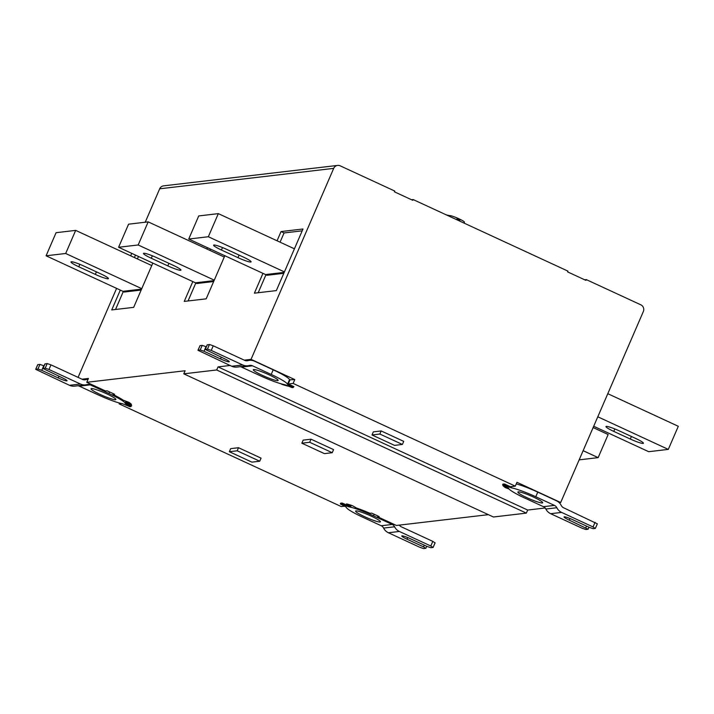 <?xml version="1.0" encoding="UTF-8"?>
<svg xmlns="http://www.w3.org/2000/svg" width="714" height="714" viewBox="0 0 714 714"><rect width="100%" height="100%" fill="white"/><g stroke="black" fill="none" stroke-linecap="round" stroke-linejoin="round"><path stroke-width="1.07" d="M94.23 270.838A11.406 1.366 23.4 0 1 94.596 271.008L100.612 273.792A11.406 1.366 23.4 0 1 108.439 278.63A11.406 1.366 23.4 0 1 95.319 274.408L78.79 266.768A11.406 1.366 23.4 0 1 70.963 261.922A11.406 1.366 23.4 0 1 84.082 266.152L94.23 270.838M75.675 230.39L56.076 232.693L46.08 255.791L65.679 253.488L75.675 230.39L151.761 265.563M141.765 288.67L65.679 253.488M141.167 290.054L124.191 292.044A8.452 8.22 83.3 0 0 122.933 291.321L46.08 255.791M138.471 256.469L137.409 258.932M123.308 291.508L115.534 309.483M152.823 263.109L133.679 307.35L111.732 309.93L120.309 290.107M134.402 257.54L135.464 255.085M82.021 379.205L88.438 378.456L86.778 382.302L185.105 370.753L183.775 373.833L216.69 369.968L218.029 366.889L230.042 365.479M244.277 360.151L251.042 359.356L333.697 168.37L159.686 188.808L145.228 222.224M131.751 253.363L130.68 255.817M116.587 288.394L78.076 377.385M277.059 240.788L281.048 231.568L302.995 228.989L276.336 290.598L254.389 293.177L262.966 273.355M224.839 255.728L206.185 298.836L184.239 301.415L192.816 281.593M206.908 249.025L207.479 247.704M340.712 503.477L340.426 503.343A30.595 3.659 23.4 0 1 342.39 503.111L348.655 505.949A23.83 2.847 23.4 0 1 350.833 506.378L346.558 503.897A30.595 3.659 23.4 0 1 352.243 505.574L356.527 508.047A23.83 2.847 23.4 0 1 370.031 513.312L371.619 513.125A30.595 3.659 23.4 0 1 379.134 516.597L377.635 516.775L396.431 525.459L488.385 514.66M121.639 403.571L119.113 403.865L341.283 506.583L344.621 506.19M86.778 382.302L105.565 390.995L107.064 390.817A30.595 3.659 23.4 0 1 114.579 394.289L112.99 394.476A23.83 2.847 23.4 0 1 123.12 400.135L129.1 402.41A30.595 3.659 23.4 0 1 131.492 404.472L125.503 402.196A23.83 2.847 23.4 0 1 125.673 402.839A23.83 2.847 23.4 0 1 125.664 402.857L131.724 405.722A30.595 3.659 23.4 0 1 131.296 405.909M238.521 447.714L261.065 458.129L259.735 461.217L251.89 462.136L229.346 451.712L230.676 448.633L238.521 447.714L237.182 450.793L259.735 461.217M301.852 443.198L303.182 440.119L311.018 439.19L333.572 449.615L332.233 452.703L324.397 453.622L301.852 443.198L309.689 442.278L311.018 439.19M545.184 507.993L527.682 510.046L526.343 513.125L493.428 516.998L183.775 373.833M584.677 279.781L586.274 279.593L640.833 304.824A5.069 4.927 83.3 0 1 643.35 311.527L560.695 502.513L559.223 502.692M333.697 168.37A5.069 4.927 83.3 0 1 340.203 165.835L394.771 191.057L394.431 191.825L412.772 200.304L413.103 199.536L567.933 271.115L567.603 271.882L585.935 280.361L586.274 279.593M159.686 188.808A5.069 4.927 -96.7 0 1 163.604 185.854L337.615 165.416M119.113 403.865L119.47 403.044M251.042 359.356L294.784 379.58L293.124 383.427L515.294 486.145L516.954 482.289L560.695 502.513M411.514 199.724L413.103 199.536M464.109 222.991L464.35 223.134A18.591 2.222 23.4 0 1 465.126 223.589M445.813 214.655A18.591 2.222 23.4 0 1 446.919 215.075L449.642 215.583A8.202 0.982 23.4 0 1 457.344 218.065L460.235 219.403A8.202 0.982 23.4 0 1 464.448 222.206L464.064 223.098M458.924 218.716L458.201 220.385M516.267 483.887A23.669 2.829 23.4 0 1 537.758 492.133L556.447 500.782A10.139 9.862 83.3 0 1 561.231 505.45A5.069 4.927 -96.7 0 0 563.623 507.788L597.27 523.799M588.988 527.218L588.024 529.27L585.864 529.529L582.08 528.226L550.646 513.696A10.139 9.862 -96.7 0 1 545.862 509.02A5.069 4.927 83.3 0 0 543.47 506.69L524.79 498.042A23.669 2.829 -156.6 0 1 508.529 488.099L508.529 488.099M537.758 492.133L535.759 496.757L554.448 505.396A5.069 4.927 -96.7 0 1 556.84 507.734A10.139 9.862 83.3 0 0 561.615 512.411L593.048 526.941L595.048 522.318M588.122 529.226L569.263 520.149A7.604 0.91 23.4 0 1 564.051 516.918A7.604 0.91 23.4 0 1 572.789 519.73L589.327 527.378L593.12 528.672L595.271 528.422L593.048 526.941M535.759 496.757A23.669 2.829 -156.6 0 0 511.135 487.796A23.669 2.829 -156.6 0 0 511.117 487.796L503.888 484.868A30.425 3.641 -156.6 0 0 502.727 485.002L508.546 488.081M542.301 502.959A13.521 1.615 23.4 0 1 527.637 497.997A13.521 1.615 23.4 0 1 518.025 491.892A13.521 1.615 23.4 0 1 518.248 491.839A13.521 1.615 23.4 0 1 531.43 496.141A13.521 1.615 23.4 0 1 542.667 502.558A13.521 1.615 23.4 0 1 542.301 502.959M218.029 366.889L527.682 510.046M260.681 375.948A30.595 3.659 23.4 0 1 257.335 374.395M285.984 385.033L287.849 386.104A30.595 3.659 23.4 0 1 282.155 384.435L281.057 383.802M293.124 383.427L288.233 384.007L293.972 386.667A30.595 3.659 23.4 0 1 293.552 386.845M502.968 484.422L502.683 484.288A30.595 3.659 23.4 0 1 504.637 484.056L510.403 486.716L515.294 486.145M509.02 489.01L505.298 487.6A30.595 3.659 23.4 0 1 502.915 485.538L505.815 486.645M525.156 498.22A30.595 3.659 23.4 0 1 519.819 495.721L519.926 495.703M372.003 434.96L373.333 431.872L381.178 430.953L403.722 441.377L402.393 444.456L394.547 445.375L372.003 434.96L379.839 434.032L402.393 444.456M216.69 369.968L526.343 513.125M246.053 360.74L249.329 360.356A10.139 9.862 83.3 0 1 254.505 361.186L273.203 369.825A23.669 2.829 23.4 0 1 289.456 379.768A23.669 2.829 23.4 0 1 289.456 379.777L287.456 384.391A23.669 2.829 -156.6 0 0 271.204 374.448L252.515 365.809L241.537 367.094A5.069 4.927 83.3 0 0 240.163 366.693M289.447 379.812L294.784 379.58M249.329 360.356A10.139 9.862 83.3 0 0 247.954 360.615A5.069 4.927 -96.7 0 1 244.67 360.338L213.245 345.799L211.246 350.422L242.68 364.952A10.139 9.862 83.3 0 0 249.231 365.523A5.069 4.927 -96.7 0 1 252.515 365.809M247.856 365.791L236.887 367.076A10.139 9.862 -96.7 0 1 231.702 366.246L197.957 350.279L200.045 345.612L202.205 345.353L206.337 346.817M292.463 385.962L292.124 386.756L293.284 387.47A30.425 3.641 -156.6 0 1 292.097 387.622L284.868 384.694A23.669 2.829 -156.6 0 1 284.859 384.694A23.669 2.829 -156.6 0 1 260.226 375.734L241.537 367.094M207.238 344.907L209.452 344.505L213.245 345.799M211.246 350.422L207.453 349.128L205.204 349.423L224.053 358.508A7.604 0.91 23.4 0 1 229.274 361.73A7.604 0.91 23.4 0 1 220.528 358.919L203.999 351.279L200.206 349.976L197.957 350.279M287.456 384.391L288.599 385.123L288.947 384.337M292.124 386.756L288.599 385.123M253.693 369.531A13.521 1.615 23.4 0 1 266.866 373.833A13.521 1.615 23.4 0 1 278.112 380.241A13.521 1.615 23.4 0 1 277.737 380.651A13.521 1.615 23.4 0 1 263.082 375.689A13.521 1.615 23.4 0 1 253.47 369.584A13.521 1.615 23.4 0 1 253.693 369.531M288.233 384.007L289.902 380.151M511.643 486.573L511.117 487.796M505.298 487.6L505.726 486.609M381.178 430.953L379.839 434.032M88.054 379.348A10.139 9.862 83.3 0 0 85.698 379.669A5.069 4.927 -96.7 0 1 82.422 379.393L50.989 364.863L48.989 369.477L80.423 384.016A10.139 9.862 83.3 0 0 86.983 384.578A5.069 4.927 -96.7 0 1 90.259 384.864L108.947 393.503L109.617 391.959M125.637 402.446L125.209 403.446A23.669 2.829 -156.6 0 0 108.947 393.503M90.259 384.864L79.29 386.149L97.979 394.788A23.669 2.829 -156.6 0 0 122.603 403.749A23.669 2.829 -156.6 0 0 122.621 403.758L129.85 406.685A30.425 3.641 -156.6 0 0 131.01 406.543L125.209 403.446M85.609 384.846L74.631 386.131A10.139 9.862 -96.7 0 1 69.454 385.301L35.7 369.334L37.797 364.667L39.948 364.417L44.081 365.871M79.29 386.149A5.069 4.927 83.3 0 0 77.906 385.747M44.982 363.962L47.204 363.56L50.989 364.863M48.989 369.477L45.205 368.183L42.947 368.486L61.806 377.563A7.604 0.91 23.4 0 1 67.018 380.794A7.604 0.91 23.4 0 1 58.28 377.974L41.742 370.334L37.949 369.031L35.798 369.29M91.437 388.586A13.521 1.615 23.4 0 1 104.619 392.887A13.521 1.615 23.4 0 1 115.864 399.304A13.521 1.615 23.4 0 1 115.49 399.706A13.521 1.615 23.4 0 1 100.826 394.744A13.521 1.615 23.4 0 1 91.222 388.639A13.521 1.615 23.4 0 1 91.437 388.586M125.503 402.196L125.932 401.206M112.99 394.476L113.33 393.691M349.217 506.039L348.86 506.851L341.631 503.923A30.425 3.641 -156.6 0 0 340.471 504.057L346.29 507.119M351.315 505.271L350.833 506.378M377.956 516.035L377.635 516.775M374.172 514.267L373.502 515.811L392.191 524.451A5.069 4.927 -96.7 0 1 394.583 526.789A10.139 9.862 83.3 0 0 399.367 531.466L430.801 545.996L432.8 541.373L401.366 526.843A5.069 4.927 -96.7 0 1 399.34 525.12M432.8 541.373L435.022 542.854M346.272 507.154A23.669 2.829 -156.6 0 0 346.272 507.163A23.669 2.829 -156.6 0 0 362.533 517.106L381.222 525.745L392.191 524.451M424.286 545.148L423.545 546.853L425.767 548.334L423.616 548.584L419.823 547.29L388.389 532.751A10.139 9.862 -96.7 0 1 383.614 528.083A5.069 4.927 83.3 0 0 381.222 525.745M348.878 506.851A23.669 2.829 -156.6 0 0 348.86 506.851A23.669 2.829 -156.6 0 1 373.502 515.811M380.044 522.014A13.521 1.615 23.4 0 1 365.381 517.052A13.521 1.615 23.4 0 1 355.777 510.947A13.521 1.615 23.4 0 1 355.991 510.903A13.521 1.615 23.4 0 1 369.174 515.196A13.521 1.615 23.4 0 1 380.419 521.613A13.521 1.615 23.4 0 1 380.044 522.014M423.545 546.853L407.016 539.204A7.604 0.91 23.4 0 1 401.795 535.973A7.604 0.91 23.4 0 1 410.541 538.793L427.07 546.433L430.863 547.736L433.112 547.433L430.801 545.996M597.796 416.789L668.304 449.392L678.3 426.285L607.793 393.691M593.7 426.258L648.705 451.694L668.304 449.392M635.585 438.414A11.406 1.366 23.4 0 1 643.421 443.26A11.406 1.366 23.4 0 1 630.301 439.039L613.772 431.39A11.406 1.366 23.4 0 1 605.945 426.553A11.406 1.366 23.4 0 1 619.065 430.774L625.071 433.55A11.406 1.366 23.4 0 1 625.437 433.719L635.585 438.414M583.124 450.686L598.154 457.629L579.152 459.861M598.154 457.629L608.149 434.523L593.129 427.579M229.346 451.712L237.182 450.793M309.689 442.278L332.233 452.703M302.201 230.827L284.056 232.96L280.067 242.171M265.965 274.756L258.191 292.731M283.824 273.301L266.849 275.292A8.452 8.22 83.3 0 0 265.59 274.569L188.737 239.038L208.336 236.736L218.332 213.629L198.733 215.931L188.737 239.038M284.056 232.96L281.048 231.568M294.418 248.811L218.332 213.629M284.422 271.909L208.336 236.736M226.74 249.391L236.887 254.086A11.406 1.366 23.4 0 1 237.253 254.255L243.269 257.031A11.406 1.366 23.4 0 1 251.096 261.877A11.406 1.366 23.4 0 1 237.976 257.656L221.447 250.016A11.406 1.366 23.4 0 1 213.62 245.17A11.406 1.366 23.4 0 1 226.74 249.391M210.487 249.097L209.916 250.418M195.815 282.994L188.041 300.969M213.665 281.539L196.698 283.529A8.452 8.22 83.3 0 0 195.44 282.806L118.586 247.276L138.177 244.973L148.182 221.875L128.582 224.178L118.586 247.276M224.267 257.049L148.182 221.875M214.271 280.156L138.177 244.973M156.589 257.629L166.737 262.324A11.406 1.366 23.4 0 1 167.103 262.493L173.118 265.278A11.406 1.366 23.4 0 1 180.945 270.115A11.406 1.366 23.4 0 1 167.826 265.894L151.288 258.254A11.406 1.366 23.4 0 1 143.46 253.408A11.406 1.366 23.4 0 1 156.589 257.629M122.933 291.321L141.559 289.134M449.642 215.583L449.329 216.288M457.344 218.065L456.657 219.671M457.897 218.297L457.192 219.921M459.762 219.162L459.057 220.787M460.235 219.403L459.539 221.001M550.646 513.696L561.615 512.411M545.862 509.02L556.84 507.734M543.47 506.69L554.448 505.396M271.204 374.448L273.203 369.825M246.562 360.784L247.954 360.615M209.452 344.505L207.453 349.128M207.301 344.755L205.302 349.378M242.68 364.952L231.702 366.246M198.046 350.235L200.045 345.612M202.205 345.353L200.206 349.976M205.998 346.656L203.999 351.279M221.269 357.214L220.528 358.919M509.609 486.359L509.269 487.144M569.263 520.149L569.968 518.516M585.801 527.789L586.533 526.084M506.083 484.726L505.744 485.52M504.254 484.03L503.888 484.868M84.314 379.839L85.698 379.669M126.351 404.186L126.69 403.392M47.204 363.56L45.205 368.183M80.423 384.016L69.454 385.301M129.868 405.811L130.216 405.025M37.949 369.031L39.948 364.417M41.742 370.334L43.741 365.711M58.28 377.974L59.012 376.269M43.045 368.433L45.044 363.819M347.013 506.199L347.352 505.414M383.614 528.083L394.583 526.789M388.389 532.751L399.367 531.466M407.721 537.571L407.016 539.204M343.496 504.575L343.836 503.781M341.631 503.923L341.997 503.093M630.301 439.039L631.408 436.477M613.772 431.39L614.834 428.944M265.59 274.569L284.217 272.382M237.976 257.656L239.083 255.103M221.447 250.016L222.509 247.562M195.44 282.806L214.066 280.62M167.826 265.894L168.932 263.341M151.288 258.254L152.35 255.799M78.79 266.768L79.852 264.314M95.319 274.408L96.426 271.856M205.204 349.423L207.203 344.808M597.368 523.755L595.369 528.378M87.072 379.411L83.797 379.794M37.699 364.711L35.7 369.334M44.946 363.863L42.947 368.486M433.112 547.433L435.112 542.81M425.865 548.281L426.731 546.272"/></g></svg>
